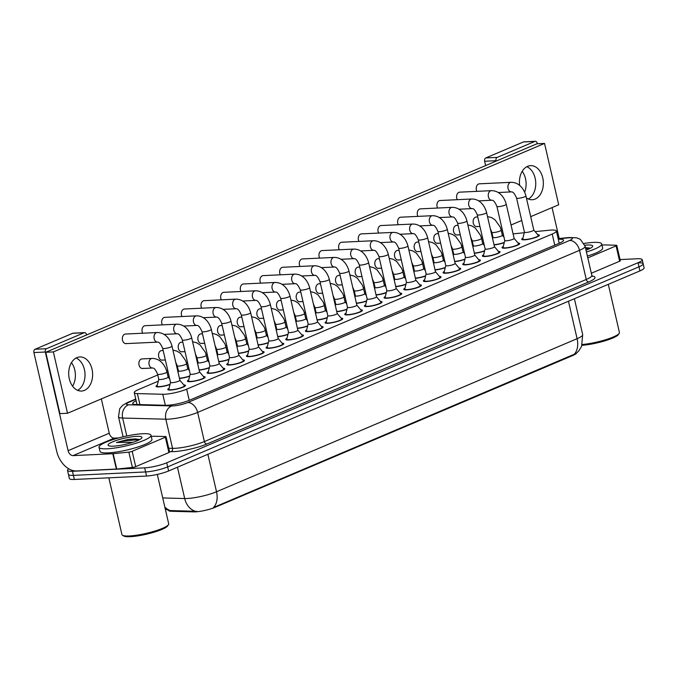 <?xml version="1.0" encoding="UTF-8"?>
<svg xmlns="http://www.w3.org/2000/svg" width="678" height="678" viewBox="0 0 678 678"><rect width="100%" height="100%" fill="white"/><g stroke="black" fill="none" stroke-linecap="round" stroke-linejoin="round"><path stroke-width="1.02" d="M169.983 384.545A9.068 1.619 167 0 1 158.83 386.892A9.068 1.619 167 0 1 156.033 386.367A9.068 1.619 167 0 1 157.279 385.172M537.713 234.681A9.068 1.619 167 0 1 539.366 235.215A9.068 1.619 167 0 1 534.222 237.944A9.068 1.619 167 0 1 524.501 239.817A9.068 1.619 167 0 1 521.696 239.292A9.068 1.619 167 0 1 522.95 238.088M518.051 243.029A9.068 1.619 167 0 1 519.704 243.563A9.068 1.619 167 0 1 514.56 246.284A9.068 1.619 167 0 1 504.839 248.156A9.068 1.619 167 0 1 502.034 247.639A9.068 1.619 167 0 1 503.288 246.436M498.389 251.377A9.068 1.619 167 0 1 500.042 251.902A9.068 1.619 167 0 1 494.898 254.631A9.068 1.619 167 0 1 485.177 256.504A9.068 1.619 167 0 1 482.372 255.987A9.068 1.619 167 0 1 483.626 254.784M478.727 259.716A9.068 1.619 167 0 1 480.38 260.25A9.068 1.619 167 0 1 475.236 262.979A9.068 1.619 167 0 1 465.515 264.852A9.068 1.619 167 0 1 462.718 264.327A9.068 1.619 167 0 1 463.964 263.132M459.065 268.064A9.068 1.619 167 0 1 460.718 268.598A9.068 1.619 167 0 1 455.574 271.327A9.068 1.619 167 0 1 445.853 273.2A9.068 1.619 167 0 1 443.056 272.675A9.068 1.619 167 0 1 444.302 271.471M439.412 276.412A9.068 1.619 167 0 1 441.056 276.946A9.068 1.619 167 0 1 435.912 279.667A9.068 1.619 167 0 1 426.191 281.539A9.068 1.619 167 0 1 423.394 281.023A9.068 1.619 167 0 1 424.64 279.819M419.75 284.752A9.068 1.619 167 0 1 421.394 285.285A9.068 1.619 167 0 1 416.25 288.014A9.068 1.619 167 0 1 406.529 289.887A9.068 1.619 167 0 1 403.732 289.37A9.068 1.619 167 0 1 404.978 288.167M400.088 293.099A9.068 1.619 167 0 1 401.732 293.633A9.068 1.619 167 0 1 396.588 296.362A9.068 1.619 167 0 1 386.867 298.235A9.068 1.619 167 0 1 384.07 297.71A9.068 1.619 167 0 1 385.316 296.515M380.426 301.447A9.068 1.619 167 0 1 382.07 301.981A9.068 1.619 167 0 1 376.926 304.71A9.068 1.619 167 0 1 367.205 306.583A9.068 1.619 167 0 1 364.408 306.058A9.068 1.619 167 0 1 365.654 304.854M360.764 309.795A9.068 1.619 167 0 1 362.408 310.329A9.068 1.619 167 0 1 357.264 313.05A9.068 1.619 167 0 1 347.543 314.923A9.068 1.619 167 0 1 344.746 314.406A9.068 1.619 167 0 1 345.992 313.202M341.102 318.135A9.068 1.619 167 0 1 342.746 318.668A9.068 1.619 167 0 1 337.602 321.397A9.068 1.619 167 0 1 327.881 323.27A9.068 1.619 167 0 1 325.084 322.753A9.068 1.619 167 0 1 326.33 321.55M321.44 326.482A9.068 1.619 167 0 1 323.084 327.016A9.068 1.619 167 0 1 317.948 329.745A9.068 1.619 167 0 1 308.219 331.618A9.068 1.619 167 0 1 305.422 331.093A9.068 1.619 167 0 1 306.668 329.898M301.778 334.83A9.068 1.619 167 0 1 303.43 335.364A9.068 1.619 167 0 1 298.286 338.093A9.068 1.619 167 0 1 288.557 339.966A9.068 1.619 167 0 1 285.76 339.441A9.068 1.619 167 0 1 287.006 338.237M282.116 343.178A9.068 1.619 167 0 1 283.768 343.712A9.068 1.619 167 0 1 278.624 346.433A9.068 1.619 167 0 1 268.895 348.306A9.068 1.619 167 0 1 266.098 347.789A9.068 1.619 167 0 1 267.344 346.585M262.454 351.518A9.068 1.619 167 0 1 264.106 352.051A9.068 1.619 167 0 1 258.962 354.78A9.068 1.619 167 0 1 249.233 356.653A9.068 1.619 167 0 1 246.436 356.136A9.068 1.619 167 0 1 247.682 354.933M242.792 359.865A9.068 1.619 167 0 1 244.444 360.399A9.068 1.619 167 0 1 239.3 363.128A9.068 1.619 167 0 1 229.579 365.001A9.068 1.619 167 0 1 226.774 364.476A9.068 1.619 167 0 1 228.028 363.281M223.13 368.213A9.068 1.619 167 0 1 224.782 368.747A9.068 1.619 167 0 1 219.638 371.476A9.068 1.619 167 0 1 209.917 373.349A9.068 1.619 167 0 1 207.112 372.824A9.068 1.619 167 0 1 208.366 371.62M203.468 376.561A9.068 1.619 167 0 1 205.12 377.095A9.068 1.619 167 0 1 199.976 379.816A9.068 1.619 167 0 1 190.255 381.689A9.068 1.619 167 0 1 187.45 381.172A9.068 1.619 167 0 1 188.704 379.968M183.806 384.901A9.068 1.619 167 0 1 185.458 385.435A9.068 1.619 167 0 1 180.314 388.163A9.068 1.619 167 0 1 170.593 390.036A9.068 1.619 167 0 1 167.788 389.519A9.068 1.619 167 0 1 169.042 388.316M158.279 381.18L138.448 389.596A16.001 2.865 -13 0 0 134.269 392.655A16.001 2.865 -13 0 0 137.388 393.596L162.788 394.274A16.001 2.865 -13 0 0 164.61 394.249A16.001 2.865 -13 0 0 186.662 389.189L552.197 234.029A16.001 2.865 -13 0 0 556.384 230.978A16.001 2.865 -13 0 0 549.299 230.215L535.162 231.639M168.602 510.356L168.619 510.441A14.399 2.576 -13 0 0 171.424 511.288L193.654 511.882A14.399 2.576 -13 0 0 195.289 511.865A14.399 2.576 -13 0 0 215.138 507.305L572.876 355.458A14.399 2.576 -13 0 0 576.546 353.162M483.761 243.021L482.685 243.478M464.099 251.369L463.023 251.826M444.437 259.716L443.361 260.174M424.775 268.056L423.699 268.513A4.797 0.856 -13 0 1 423.725 268.624L422.547 263.513A4.797 0.856 -13 0 1 421.487 264.344A4.797 0.856 -13 0 1 414.673 265.946A4.797 0.856 -13 0 1 413.19 265.666L411.69 262.208M405.113 276.404L404.037 276.861A4.797 0.856 -13 0 1 404.063 276.963L402.885 271.853A4.797 0.856 -13 0 1 401.825 272.683A4.797 0.856 -13 0 1 395.011 274.293A4.797 0.856 -13 0 1 393.528 274.014L392.028 270.547M385.451 284.752L384.375 285.209A4.797 0.856 -13 0 1 384.401 285.311L383.223 280.2A4.797 0.856 -13 0 1 382.163 281.031A4.797 0.856 -13 0 1 375.349 282.633A4.797 0.856 -13 0 1 373.866 282.362L372.366 278.895M365.789 293.099L364.713 293.557A4.797 0.856 -13 0 1 364.739 293.659L363.561 288.548A4.797 0.856 -13 0 1 362.501 289.379A4.797 0.856 -13 0 1 355.687 290.981A4.797 0.856 -13 0 1 354.204 290.709L352.704 287.243M346.127 301.439L345.051 301.896M326.465 309.787L325.389 310.244M306.803 318.135L305.736 318.592M287.15 326.482L286.074 326.94M267.488 334.822L266.412 335.279M247.826 343.17L246.75 343.627M228.164 351.518L227.088 351.975M208.502 359.865L207.426 360.323M188.84 368.205L187.764 368.663M169.178 376.553L168.102 377.01M524.289 232.74L513.882 233.791A16.001 2.865 -13 0 0 513.085 233.876M503.644 235.613A16.001 2.865 -13 0 0 502.873 235.808M189.645 376.197A9.068 1.619 167 0 1 179.475 378.477M209.307 367.849A9.068 1.619 167 0 1 199.137 370.129M228.969 359.51A9.068 1.619 167 0 1 218.791 361.781M248.631 351.162A9.068 1.619 167 0 1 238.453 353.441M268.293 342.814A9.068 1.619 167 0 1 258.115 345.094M287.955 334.466A9.068 1.619 167 0 1 277.777 336.746M307.617 326.126A9.068 1.619 167 0 1 297.439 328.398M327.271 317.779A9.068 1.619 167 0 1 317.101 320.058M346.933 309.431A9.068 1.619 167 0 1 336.763 311.711M366.595 301.083A9.068 1.619 167 0 1 356.425 303.363M386.257 292.743A9.068 1.619 167 0 1 376.087 295.015M405.919 284.396A9.068 1.619 167 0 1 395.749 286.675M425.581 276.048A9.068 1.619 167 0 1 415.411 278.327M445.243 267.7A9.068 1.619 167 0 1 435.073 269.98M464.905 259.36A9.068 1.619 167 0 1 454.735 261.632M484.567 251.013A9.068 1.619 167 0 1 474.397 253.292M504.229 242.665A9.068 1.619 167 0 1 494.059 244.944M162.728 497.949L184.696 498.533A21.332 3.814 -13 0 0 187.12 498.5A21.332 3.814 -13 0 0 216.519 491.753A18.662 12.89 67 0 1 213.511 507.5L576.249 353.408L578.893 350.755L581.597 346.339L582.682 334.618L574.393 298.727M164.839 507.093A18.662 15.119 91.5 0 0 170.271 510.559L196.823 511.331M638.218 262.844A16.001 2.865 167 0 1 643.159 263.767A16.001 2.865 167 0 1 638.973 266.818L167.661 466.879A16.001 2.865 167 0 1 145.609 471.939L73.394 475.371A16.001 2.865 167 0 1 68.453 474.456A16.001 2.865 167 0 0 73.394 475.371L145.609 471.939A16.001 2.865 167 0 0 167.661 466.879L638.973 266.818A16.001 2.865 167 0 0 643.159 263.767L644.1 267.852A16.001 2.865 167 0 1 639.913 270.912L168.61 470.964A16.001 2.865 167 0 1 146.558 476.032L74.334 479.465A16.001 2.865 167 0 1 69.393 478.541L67.503 470.363A16.001 2.865 167 0 1 68.758 468.812M136.151 400.808A16.001 2.865 -13 0 0 132.71 403.537A16.001 2.865 -13 0 0 135.829 404.486L165.678 405.283A16.001 2.865 -13 0 0 167.5 405.258A16.001 2.865 -13 0 0 189.543 400.198L559.35 243.224A16.001 2.865 -13 0 0 563.537 240.165A16.001 2.865 -13 0 0 558.291 239.258M620.056 259.572L637.269 258.759A16.001 2.865 167 0 1 642.21 259.674A16.001 2.865 167 0 1 638.023 262.733L166.72 462.786A16.001 2.865 167 0 1 144.668 467.854L72.444 471.286A16.001 2.865 167 0 1 67.503 470.363M170.525 382.384L168.83 389.138A8 1.432 -13 0 0 168.83 389.274A8 1.432 -13 0 0 171.297 389.74A8 1.432 -13 0 0 179.882 388.079A8 1.432 -13 0 0 184.416 385.68A8 1.432 -13 0 0 184.357 385.562L179.873 380.222M170.534 382.341A4.797 0.856 -13 0 0 170.534 382.417A4.797 0.856 -13 0 0 172.017 382.697A4.797 0.856 -13 0 0 177.161 381.706A4.797 0.856 -13 0 0 179.882 380.265A4.797 0.856 -13 0 0 179.848 380.189M158.771 379.197A4.797 0.856 -13 0 0 158.771 379.273L157.076 385.994A8 1.432 -13 0 0 157.067 386.129A8 1.432 -13 0 0 159.542 386.587A8 1.432 -13 0 0 170.051 384.265M152.533 368.018L142.465 368.493A4.797 3.365 87.3 0 1 138.931 364.467A4.797 3.365 87.3 0 1 141.168 359.103A4.797 3.365 87.3 0 1 142.007 358.908L152.075 358.425A4.797 3.365 -92.7 0 0 151.448 358.543A4.797 3.365 -92.7 0 0 151.245 358.62A4.797 3.365 -92.7 0 0 148.999 363.984A4.797 3.365 -92.7 0 0 152.533 368.018C154.059 367.807 155.745 369.857 157.593 374.163L158.771 379.273A4.797 0.856 -13 0 0 160.254 379.553A4.797 0.856 -13 0 0 165.398 378.561A4.797 0.856 -13 0 0 168.127 377.112A4.797 0.856 -13 0 0 168.085 377.044M190.187 374.036L188.492 380.799A8 1.432 -13 0 0 188.492 380.926A8 1.432 -13 0 0 190.959 381.392A8 1.432 -13 0 0 199.544 379.739A8 1.432 -13 0 0 204.078 377.332A8 1.432 -13 0 0 204.019 377.214L199.535 371.875M190.196 373.993A4.797 0.856 -13 0 0 190.196 374.078A4.797 0.856 -13 0 0 191.679 374.349A4.797 0.856 -13 0 0 196.823 373.358A4.797 0.856 -13 0 0 199.544 371.917A4.797 0.856 -13 0 0 199.51 371.841M209.849 365.688L208.154 372.451A8 1.432 -13 0 0 208.154 372.586A8 1.432 -13 0 0 210.621 373.044A8 1.432 -13 0 0 219.206 371.391A8 1.432 -13 0 0 223.74 368.985A8 1.432 -13 0 0 223.681 368.866L219.197 363.535M209.858 365.645A4.797 0.856 -13 0 0 209.858 365.73A4.797 0.856 -13 0 0 211.333 366.01A4.797 0.856 -13 0 0 216.485 365.01A4.797 0.856 -13 0 0 219.206 363.569A4.797 0.856 -13 0 0 219.172 363.501M229.503 357.348L227.816 364.103A8 1.432 -13 0 0 227.816 364.239A8 1.432 -13 0 0 230.283 364.696A8 1.432 -13 0 0 238.868 363.044A8 1.432 -13 0 0 243.402 360.637A8 1.432 -13 0 0 243.343 360.518L238.859 355.187M229.52 357.306A4.797 0.856 -13 0 0 229.52 357.382A4.797 0.856 -13 0 0 230.995 357.662A4.797 0.856 -13 0 0 236.147 356.67A4.797 0.856 -13 0 0 238.868 355.221A4.797 0.856 -13 0 0 238.834 355.153M249.165 349.001L247.478 355.755A8 1.432 -13 0 0 247.478 355.891A8 1.432 -13 0 0 249.945 356.357A8 1.432 -13 0 0 258.521 354.696A8 1.432 -13 0 0 263.064 352.297A8 1.432 -13 0 0 263.005 352.179L258.521 346.839M249.182 348.958A4.797 0.856 -13 0 0 249.173 349.034A4.797 0.856 -13 0 0 250.657 349.314A4.797 0.856 -13 0 0 255.809 348.322A4.797 0.856 -13 0 0 258.53 346.882A4.797 0.856 -13 0 0 258.496 346.805M179.416 378.231A8 1.432 -13 0 0 189.713 375.926M178.433 370.849A4.797 0.856 -13 0 0 178.433 370.925A4.797 0.856 -13 0 0 179.916 371.205A4.797 0.856 -13 0 0 185.06 370.213A4.797 0.856 -13 0 0 187.789 368.773A4.797 0.856 -13 0 0 187.747 368.696M199.078 369.883A8 1.432 -13 0 0 209.375 367.578M198.095 362.501A4.797 0.856 -13 0 0 198.095 362.586A4.797 0.856 -13 0 0 199.578 362.857A4.797 0.856 -13 0 0 204.722 361.866A4.797 0.856 -13 0 0 207.451 360.425A4.797 0.856 -13 0 0 207.409 360.357M218.74 361.544A8 1.432 -13 0 0 229.037 359.23M217.757 354.153A4.797 0.856 -13 0 0 217.757 354.238A4.797 0.856 -13 0 0 219.24 354.518A4.797 0.856 -13 0 0 224.384 353.526A4.797 0.856 -13 0 0 227.113 352.077A4.797 0.856 -13 0 0 227.071 352.009M135.041 439.802A21.332 3.814 167 0 1 138.982 439.386M165.356 437.217A2.67 0.475 -13 0 0 166.051 436.708L169.593 452.04A2.67 0.475 167 0 1 168.898 452.557L165.356 437.217L132.168 451.302L135.71 466.642A2.67 0.475 167 0 1 132.396 467.456L116.709 469.04A2.67 0.475 167 0 1 116.345 469.066L76.606 470.956A21.332 14.738 67 0 1 56.681 451.226L33.9 352.56A2.67 1.865 -92.7 0 1 35.087 349.255L46.485 348.712A2.67 1.865 87.3 0 0 45.307 352.018L68.08 450.684A5.331 3.687 -113 0 0 73.063 455.616L112.811 453.726A2.67 0.475 -13 0 0 113.167 453.701L128.854 452.116A2.67 0.475 -13 0 0 132.168 451.302M168.898 452.557L135.71 466.642M86.564 334.957L86.47 334.542A2.67 1.865 87.3 0 0 84.572 332.635A2.67 1.865 87.3 0 0 84.106 332.745L72.707 333.288L35.087 349.255M72.707 333.288A2.67 1.865 -92.7 0 1 73.165 333.178L84.572 332.635M84.106 332.745L46.485 348.712M77.631 390.342A17.06 11.958 87.3 0 0 85.004 373.798A17.06 11.958 87.3 0 0 76.097 358.026A17.06 11.958 87.3 0 1 85.004 373.798A17.06 11.958 87.3 0 1 77.631 390.342M101.336 398.91L109.251 433.208A5.331 3.687 -113 0 0 114.235 438.141L118.65 437.929M166.051 436.708A2.67 0.475 -13 0 0 165.534 436.547L154.279 436.251A2.67 0.475 -13 0 0 153.974 436.251L151.253 436.378M71.478 362.628A17.06 11.958 -92.7 0 1 72.605 386.206M585.767 248.479A21.332 3.814 167 0 1 589.707 248.072M616.082 245.894A2.67 0.475 -13 0 0 616.777 245.385L620.319 260.725A2.67 0.475 167 0 1 619.624 261.233L616.082 245.894L587.801 257.903M619.624 261.233L591.343 273.234M485.626 165.568L484.626 161.245A2.67 1.865 -92.7 0 1 485.812 157.932L497.211 157.389A2.67 1.865 87.3 0 0 496.025 160.703L496.127 161.11M537.323 143.77L537.196 143.227A2.67 1.865 87.3 0 0 535.298 141.321A2.67 1.865 87.3 0 0 534.832 141.422L523.433 141.965L485.812 157.932M523.433 141.965A2.67 1.865 -92.7 0 1 523.891 141.863L535.298 141.321M534.832 141.422L497.211 157.389M528.357 199.027A17.06 11.958 87.3 0 0 535.73 182.475A17.06 11.958 87.3 0 0 526.823 166.703A17.06 11.958 87.3 0 1 535.73 182.475A17.06 11.958 87.3 0 1 528.357 199.027M552.053 207.595L559.197 238.512M616.777 245.385A2.67 0.475 -13 0 0 616.26 245.233L605.005 244.928A2.67 0.475 -13 0 0 604.7 244.936L601.979 245.063M522.204 171.305A17.06 11.958 -92.7 0 1 524.653 192.171M142.753 433.725A26.662 4.771 167 0 1 150.991 435.259A26.662 4.771 167 0 1 135.863 443.276A26.662 4.771 167 0 1 107.268 448.785A26.662 4.771 167 0 1 99.03 447.251A26.662 4.771 167 0 1 114.158 439.234A26.662 4.771 167 0 1 142.753 433.725M150.991 435.259L151.94 439.344A26.662 4.771 167 0 1 136.803 447.361A26.662 4.771 167 0 1 108.209 452.879A26.662 4.771 167 0 1 99.98 451.345L99.03 447.251M157.296 474.422L168.695 523.789A23.993 4.288 167 0 1 168.483 524.636A23.993 4.288 167 0 1 153.092 531.594A23.993 4.288 167 0 1 129.345 535.959A23.993 4.288 167 0 1 122.498 535.247A23.993 4.288 167 0 1 121.93 534.578L108.827 477.82M168.483 524.636L167.686 525.857A22.933 4.102 167 0 1 152.982 532.51A22.933 4.102 167 0 1 130.286 536.679A22.933 4.102 167 0 1 123.743 536.001L122.498 535.247M113.438 446.166A17.391 3.11 167 0 1 108.48 445.649A17.391 3.11 167 0 1 116.557 440.378A17.391 3.11 167 0 1 136.583 436.344A17.391 3.11 167 0 1 141.795 437.954A17.391 3.11 167 0 1 130.651 443.005A17.391 3.11 167 0 1 113.438 446.166M139.524 439.666L135.668 438.903L128.066 439.412L116.472 442.497L132.829 442.336M124.557 444.539A12.051 2.153 167 0 1 126.862 444.005M138.702 440.081L136.168 439.819L120.981 441.42L116.472 442.497M138.837 439.336L128.066 439.412M584.046 243.444A26.662 4.771 167 0 1 593.479 242.402A26.662 4.771 167 0 1 601.717 243.936A26.662 4.771 167 0 1 586.436 252.004M601.717 243.936L602.657 248.029A26.662 4.771 167 0 1 587.385 256.089M608.302 284.328L619.421 332.466A23.993 4.288 167 0 1 619.209 333.313A23.993 4.288 167 0 1 582.283 344.492M619.209 333.313L618.412 334.542A22.933 4.102 167 0 1 604.335 341.009A22.933 4.102 167 0 1 582.012 345.305M584.817 245.216A17.391 3.11 167 0 1 587.309 245.021A17.391 3.11 167 0 1 592.521 246.639A17.391 3.11 167 0 1 586.012 250.174M590.25 248.343L585.419 247.572M589.428 248.758L585.623 248.479M589.555 248.012L585.436 247.665M477.744 216.96L476.253 217.028A4.797 3.365 87.3 0 0 475.414 217.223A4.797 3.365 87.3 0 0 473.176 222.587A4.797 3.365 87.3 0 0 476.71 226.613A4.797 3.365 87.3 0 0 477.541 226.427M458.082 225.299L456.591 225.376A4.797 3.365 87.3 0 0 455.752 225.571A4.797 3.365 87.3 0 0 453.514 230.935A4.797 3.365 87.3 0 0 457.048 234.961A4.797 3.365 87.3 0 0 457.879 234.766M438.42 233.647L436.929 233.724A4.797 3.365 87.3 0 0 436.098 233.91A4.797 3.365 87.3 0 0 433.852 239.275A4.797 3.365 87.3 0 0 437.386 243.309A4.797 3.365 87.3 0 0 438.217 243.114M418.758 241.995L417.267 242.063A4.797 3.365 87.3 0 0 416.436 242.258A4.797 3.365 87.3 0 0 414.19 247.623A4.797 3.365 87.3 0 0 417.724 251.657A4.797 3.365 87.3 0 0 418.555 251.462M399.096 250.343L397.605 250.411A4.797 3.365 87.3 0 0 396.774 250.606A4.797 3.365 87.3 0 0 394.528 255.97A4.797 3.365 87.3 0 0 398.062 259.996A4.797 3.365 87.3 0 0 398.893 259.81M379.434 258.682L377.943 258.759A4.797 3.365 87.3 0 0 377.112 258.954A4.797 3.365 87.3 0 0 374.866 264.318A4.797 3.365 87.3 0 0 378.4 268.344A4.797 3.365 87.3 0 0 379.231 268.149M524.441 232.113A4.797 0.856 -13 0 0 524.441 232.198L516.551 198.052C514.712 193.747 513.026 191.696 511.5 191.899A4.797 3.365 -92.7 0 1 507.966 187.874A4.797 3.365 -92.7 0 1 510.203 182.509A4.797 3.365 -92.7 0 1 510.407 182.433A4.797 3.365 -92.7 0 1 511.043 182.314L479.38 183.814A4.797 3.365 87.3 0 0 478.541 184.009A4.797 3.365 87.3 0 0 476.905 191.349M504.779 240.461A4.797 0.856 -13 0 0 504.779 240.546L496.898 206.392C495.05 202.086 493.364 200.035 491.838 200.247A4.797 3.365 -92.7 0 1 488.304 196.213A4.797 3.365 -92.7 0 1 490.541 190.849A4.797 3.365 -92.7 0 1 490.745 190.772A4.797 3.365 -92.7 0 1 491.38 190.662L459.718 192.162A4.797 3.365 87.3 0 0 458.879 192.357A4.797 3.365 87.3 0 0 457.243 199.688M485.117 248.809A4.797 0.856 -13 0 0 485.117 248.885L477.236 214.74C475.388 210.434 473.702 208.383 472.176 208.595A4.797 3.365 -92.7 0 1 468.642 204.561A4.797 3.365 -92.7 0 1 470.879 199.196A4.797 3.365 -92.7 0 1 471.083 199.12A4.797 3.365 -92.7 0 1 471.719 199.001L440.056 200.51A4.797 3.365 87.3 0 0 439.217 200.705A4.797 3.365 87.3 0 0 437.581 208.036M465.455 257.157A4.797 0.856 -13 0 0 465.455 257.233L457.574 223.087C455.726 218.782 454.04 216.731 452.514 216.935A4.797 3.365 -92.7 0 1 448.98 212.909A4.797 3.365 -92.7 0 1 451.226 207.544A4.797 3.365 -92.7 0 1 451.421 207.468A4.797 3.365 -92.7 0 1 452.056 207.349L420.394 208.858A4.797 3.365 87.3 0 0 419.563 209.044A4.797 3.365 87.3 0 0 417.928 216.384M445.793 265.496A4.797 0.856 -13 0 0 445.793 265.581L437.912 231.435C436.064 227.122 434.378 225.079 432.852 225.282A4.797 3.365 -92.7 0 1 429.318 221.257A4.797 3.365 -92.7 0 1 431.564 215.892A4.797 3.365 -92.7 0 1 431.767 215.816A4.797 3.365 -92.7 0 1 432.394 215.697L400.732 217.197A4.797 3.365 87.3 0 0 399.901 217.392A4.797 3.365 87.3 0 0 398.266 224.732M426.131 273.844A4.797 0.856 -13 0 0 426.131 273.929L418.25 239.775C416.402 235.469 414.716 233.418 413.19 233.63A4.797 3.365 -92.7 0 1 409.656 229.596A4.797 3.365 -92.7 0 1 411.902 224.232A4.797 3.365 -92.7 0 1 412.105 224.155A4.797 3.365 -92.7 0 1 412.733 224.045L381.07 225.545A4.797 3.365 87.3 0 0 380.239 225.74A4.797 3.365 87.3 0 0 378.604 233.071M359.772 267.03L358.281 267.107A4.797 3.365 87.3 0 0 357.45 267.293A4.797 3.365 87.3 0 0 355.204 272.658A4.797 3.365 87.3 0 0 358.738 276.692A4.797 3.365 87.3 0 0 359.569 276.497M340.11 275.378L338.619 275.446A4.797 3.365 87.3 0 0 337.788 275.641A4.797 3.365 87.3 0 0 335.542 281.006A4.797 3.365 87.3 0 0 339.076 285.04A4.797 3.365 87.3 0 0 339.907 284.845M320.448 283.726L318.957 283.794A4.797 3.365 87.3 0 0 318.126 283.989A4.797 3.365 87.3 0 0 315.88 289.353A4.797 3.365 87.3 0 0 319.414 293.379A4.797 3.365 87.3 0 0 320.253 293.193M300.786 292.065L299.295 292.142A4.797 3.365 87.3 0 0 298.464 292.337A4.797 3.365 87.3 0 0 296.227 297.701A4.797 3.365 87.3 0 0 299.752 301.727A4.797 3.365 87.3 0 0 300.591 301.532M281.133 300.413L279.633 300.49A4.797 3.365 87.3 0 0 278.802 300.676A4.797 3.365 87.3 0 0 276.565 306.041A4.797 3.365 87.3 0 0 280.09 310.075A4.797 3.365 87.3 0 0 280.929 309.88M406.469 282.192A4.797 0.856 -13 0 0 406.469 282.268L398.588 248.123C396.74 243.817 395.054 241.766 393.528 241.978A4.797 3.365 -92.7 0 1 389.994 237.944A4.797 3.365 -92.7 0 1 392.24 232.579A4.797 3.365 -92.7 0 1 392.443 232.503A4.797 3.365 -92.7 0 1 393.071 232.385L361.408 233.893A4.797 3.365 87.3 0 0 360.577 234.088A4.797 3.365 87.3 0 0 358.942 241.419M386.807 290.54A4.797 0.856 -13 0 0 386.807 290.616L378.926 256.47C377.078 252.165 375.392 250.114 373.866 250.318A4.797 3.365 -92.7 0 1 370.332 246.292A4.797 3.365 -92.7 0 1 372.578 240.927A4.797 3.365 -92.7 0 1 372.781 240.851A4.797 3.365 -92.7 0 1 373.409 240.732L341.746 242.241A4.797 3.365 87.3 0 0 340.915 242.427A4.797 3.365 87.3 0 0 339.28 249.767M367.145 298.879A4.797 0.856 -13 0 0 367.145 298.964L359.264 264.818C357.416 260.505 355.73 258.462 354.204 258.665A4.797 3.365 -92.7 0 1 350.67 254.64A4.797 3.365 -92.7 0 1 352.916 249.275A4.797 3.365 -92.7 0 1 353.119 249.199A4.797 3.365 -92.7 0 1 353.746 249.08L322.084 250.58A4.797 3.365 87.3 0 0 321.253 250.775A4.797 3.365 87.3 0 0 319.618 258.115M347.483 307.227A4.797 0.856 -13 0 0 347.483 307.312L339.602 273.158C337.754 268.852 336.068 266.801 334.542 267.013A4.797 3.365 -92.7 0 1 331.017 262.979A4.797 3.365 -92.7 0 1 333.254 257.615A4.797 3.365 -92.7 0 1 333.457 257.538A4.797 3.365 -92.7 0 1 334.084 257.42L302.422 258.928A4.797 3.365 87.3 0 0 301.591 259.123A4.797 3.365 87.3 0 0 299.956 266.454M327.821 315.575A4.797 0.856 -13 0 0 327.821 315.651L319.94 281.506C318.092 277.2 316.406 275.149 314.88 275.361A4.797 3.365 -92.7 0 1 311.355 271.327A4.797 3.365 -92.7 0 1 313.592 265.962A4.797 3.365 -92.7 0 1 313.795 265.886A4.797 3.365 -92.7 0 1 314.423 265.768L282.76 267.276A4.797 3.365 87.3 0 0 281.929 267.471A4.797 3.365 87.3 0 0 280.294 274.802M261.471 308.761L259.971 308.829A4.797 3.365 87.3 0 0 259.14 309.024A4.797 3.365 87.3 0 0 256.903 314.389A4.797 3.365 87.3 0 0 260.428 318.423A4.797 3.365 87.3 0 0 261.267 318.228M241.809 317.109L240.309 317.177A4.797 3.365 87.3 0 0 239.478 317.372A4.797 3.365 87.3 0 0 237.241 322.736A4.797 3.365 87.3 0 0 240.766 326.762A4.797 3.365 87.3 0 0 241.605 326.576M222.147 325.448L220.655 325.525A4.797 3.365 87.3 0 0 219.816 325.72A4.797 3.365 87.3 0 0 217.579 331.084A4.797 3.365 87.3 0 0 221.104 335.11A4.797 3.365 87.3 0 0 221.943 334.915M308.168 323.923A4.797 0.856 -13 0 0 308.159 323.999L300.278 289.853C298.43 285.548 296.744 283.497 295.218 283.701A4.797 3.365 -92.7 0 1 291.693 279.675A4.797 3.365 -92.7 0 1 293.93 274.31A4.797 3.365 -92.7 0 1 294.133 274.234A4.797 3.365 -92.7 0 1 294.761 274.115L263.098 275.624A4.797 3.365 87.3 0 0 262.267 275.81A4.797 3.365 87.3 0 0 260.632 283.15M288.506 332.262A4.797 0.856 -13 0 0 288.497 332.347L280.616 298.201C278.768 293.888 277.082 291.845 275.556 292.049A4.797 3.365 -92.7 0 1 272.031 288.023A4.797 3.365 -92.7 0 1 274.268 282.658A4.797 3.365 -92.7 0 1 274.471 282.582A4.797 3.365 -92.7 0 1 275.099 282.463L243.436 283.963A4.797 3.365 87.3 0 0 242.605 284.158A4.797 3.365 87.3 0 0 240.97 291.498M202.485 333.796L200.993 333.873A4.797 3.365 87.3 0 0 200.154 334.059A4.797 3.365 87.3 0 0 197.917 339.424A4.797 3.365 87.3 0 0 201.442 343.458A4.797 3.365 87.3 0 0 202.281 343.263M182.823 342.144L181.331 342.212A4.797 3.365 87.3 0 0 180.492 342.407A4.797 3.365 87.3 0 0 178.255 347.772A4.797 3.365 87.3 0 0 181.78 351.806A4.797 3.365 87.3 0 0 182.619 351.611M163.161 350.492L161.669 350.56A4.797 3.365 87.3 0 0 160.83 350.755A4.797 3.365 87.3 0 0 158.593 356.12A4.797 3.365 87.3 0 0 162.127 360.145A4.797 3.365 87.3 0 0 162.957 359.959M249.173 349.034L241.292 314.889C239.444 310.583 237.758 308.532 236.232 308.744A4.797 3.365 -92.7 0 1 232.707 304.71A4.797 3.365 -92.7 0 1 234.944 299.345A4.797 3.365 -92.7 0 1 235.147 299.269A4.797 3.365 -92.7 0 1 235.783 299.151L204.12 300.659A4.797 3.365 87.3 0 0 203.281 300.854A4.797 3.365 87.3 0 0 201.646 308.185M229.52 357.382L221.63 323.236C219.782 318.931 218.096 316.88 216.57 317.084A4.797 3.365 -92.7 0 1 213.045 313.058A4.797 3.365 -92.7 0 1 215.282 307.693A4.797 3.365 -92.7 0 1 215.485 307.617A4.797 3.365 -92.7 0 1 216.121 307.498L184.458 309.007A4.797 3.365 87.3 0 0 183.619 309.193A4.797 3.365 87.3 0 0 181.984 316.533M209.858 365.73L201.968 331.584C200.12 327.271 198.442 325.228 196.908 325.432A4.797 3.365 -92.7 0 1 193.383 321.406A4.797 3.365 -92.7 0 1 195.62 316.033A4.797 3.365 -92.7 0 1 195.823 315.965A4.797 3.365 -92.7 0 1 196.459 315.846L164.796 317.346A4.797 3.365 87.3 0 0 163.957 317.541A4.797 3.365 87.3 0 0 162.322 324.881M190.196 374.078L182.306 339.924C180.467 335.618 178.78 333.568 177.255 333.779A4.797 3.365 -92.7 0 1 173.721 329.745A4.797 3.365 -92.7 0 1 175.958 324.381A4.797 3.365 -92.7 0 1 176.161 324.304A4.797 3.365 -92.7 0 1 176.797 324.186L145.134 325.694A4.797 3.365 87.3 0 0 144.295 325.889A4.797 3.365 87.3 0 0 142.66 333.22M268.844 340.61A4.797 0.856 -13 0 0 268.835 340.695L260.954 306.541C259.106 302.235 257.42 300.185 255.894 300.396A4.797 3.365 -92.7 0 1 252.369 296.362A4.797 3.365 -92.7 0 1 254.606 290.998A4.797 3.365 -92.7 0 1 254.809 290.921A4.797 3.365 -92.7 0 1 255.445 290.803L223.782 292.311A4.797 3.365 87.3 0 0 222.943 292.506A4.797 3.365 87.3 0 0 221.308 299.837M142.465 368.493A4.797 3.365 87.3 0 0 143.295 368.298M170.534 382.417L162.644 348.272C160.805 343.966 159.118 341.915 157.593 342.127A4.797 3.365 -92.7 0 1 154.059 338.093A4.797 3.365 -92.7 0 1 156.296 332.729A4.797 3.365 -92.7 0 1 156.499 332.652A4.797 3.365 -92.7 0 1 157.135 332.534L125.472 334.042A4.797 3.365 87.3 0 0 124.633 334.237A4.797 3.365 87.3 0 0 122.396 339.602A4.797 3.365 87.3 0 0 125.93 343.627A4.797 3.365 87.3 0 0 126.761 343.432M526.374 197.917A17.06 11.958 87.3 0 0 532.205 199.73A17.06 11.958 87.3 0 0 535.171 199.044A17.06 11.958 87.3 0 0 543.137 179.967A17.06 11.958 87.3 0 0 530.577 165.644A17.06 11.958 87.3 0 0 527.611 166.322A17.06 11.958 87.3 0 0 519.662 185.475M76.885 357.645A17.06 11.958 87.3 0 0 68.919 376.722A17.06 11.958 87.3 0 0 81.479 391.045A17.06 11.958 87.3 0 0 84.445 390.367A17.06 11.958 87.3 0 0 92.411 371.29A17.06 11.958 87.3 0 0 79.851 356.959A17.06 11.958 87.3 0 0 76.885 357.645M530.705 216.655L558.697 204.773L544.536 143.422L53.359 351.916L67.52 413.266L157.771 374.951M166.729 371.154L167.822 370.688M176.797 366.883L177.433 366.603M186.391 362.806L187.484 362.34M196.459 358.535L197.095 358.264M206.053 354.458L207.146 353.992M216.121 350.187L216.757 349.916M225.715 346.119L226.808 345.653M235.783 341.839L236.419 341.568M245.377 337.771L246.47 337.305M255.436 333.5L256.081 333.22M265.039 329.423L266.132 328.957M275.099 325.152L275.743 324.881M284.701 321.075L285.794 320.609M294.761 316.804L295.405 316.533M304.363 312.736L305.456 312.27M314.423 308.456L315.067 308.185M324.016 304.388L325.118 303.922M334.084 300.117L334.729 299.837M343.678 296.04L344.78 295.574M353.746 291.769L354.391 291.498M363.34 287.692L364.442 287.226M373.409 283.421L374.053 283.15M383.002 279.353L384.095 278.887M393.071 275.073L393.715 274.802M402.664 271.005L403.757 270.539M412.733 266.734L413.377 266.454M422.326 262.657L423.419 262.191M432.394 258.386L433.039 258.115M441.988 254.309L443.081 253.843M452.056 250.038L452.701 249.767M461.65 245.97L462.743 245.504M471.719 241.69L472.363 241.419M481.312 237.622L482.405 237.156M491.38 233.351L492.025 233.071M500.974 229.274L502.067 228.808M511.043 225.003L521.729 220.46M544.536 143.422L536.934 143.787L45.757 352.28L59.918 413.622L67.52 413.266M53.359 351.916L45.757 352.28M268.827 340.653L267.14 347.416A8 1.432 -13 0 0 267.14 347.543A8 1.432 -13 0 0 269.607 348.009A8 1.432 -13 0 0 278.183 346.356A8 1.432 -13 0 0 282.726 343.949A8 1.432 -13 0 0 282.667 343.831L278.183 338.491M268.835 340.695A4.797 0.856 -13 0 0 270.319 340.966A4.797 0.856 -13 0 0 275.471 339.975A4.797 0.856 -13 0 0 278.192 338.534A4.797 0.856 -13 0 0 278.158 338.458M288.489 332.305L286.802 339.068A8 1.432 -13 0 0 286.802 339.203A8 1.432 -13 0 0 289.269 339.661A8 1.432 -13 0 0 297.845 338.008A8 1.432 -13 0 0 302.388 335.602A8 1.432 -13 0 0 302.329 335.483L297.845 330.152M288.497 332.347A4.797 0.856 -13 0 0 289.981 332.627A4.797 0.856 -13 0 0 295.133 331.627A4.797 0.856 -13 0 0 297.854 330.186A4.797 0.856 -13 0 0 297.82 330.118M308.151 323.965L306.464 330.72A8 1.432 -13 0 0 306.464 330.856A8 1.432 -13 0 0 308.931 331.313A8 1.432 -13 0 0 317.507 329.661A8 1.432 -13 0 0 322.05 327.254A8 1.432 -13 0 0 321.991 327.135L317.507 321.804M308.159 323.999A4.797 0.856 -13 0 0 309.643 324.279A4.797 0.856 -13 0 0 314.795 323.287A4.797 0.856 -13 0 0 317.516 321.838A4.797 0.856 -13 0 0 317.482 321.77M238.402 353.196A8 1.432 -13 0 0 248.699 350.882M237.419 345.814A4.797 0.856 -13 0 0 237.419 345.89A4.797 0.856 -13 0 0 238.902 346.17A4.797 0.856 -13 0 0 244.046 345.178A4.797 0.856 -13 0 0 246.775 343.729A4.797 0.856 -13 0 0 246.733 343.661M258.064 344.848A8 1.432 -13 0 0 268.361 342.543M257.081 337.466A4.797 0.856 -13 0 0 257.081 337.542A4.797 0.856 -13 0 0 258.564 337.822A4.797 0.856 -13 0 0 263.708 336.83A4.797 0.856 -13 0 0 266.429 335.39A4.797 0.856 -13 0 0 266.395 335.313M277.726 336.5A8 1.432 -13 0 0 288.023 334.195M276.743 329.118A4.797 0.856 -13 0 0 276.743 329.203A4.797 0.856 -13 0 0 278.226 329.474A4.797 0.856 -13 0 0 283.37 328.483A4.797 0.856 -13 0 0 286.091 327.042A4.797 0.856 -13 0 0 286.057 326.974M327.813 315.617L326.126 322.372A8 1.432 -13 0 0 326.126 322.508A8 1.432 -13 0 0 328.593 322.974A8 1.432 -13 0 0 337.169 321.313A8 1.432 -13 0 0 341.712 318.914A8 1.432 -13 0 0 341.653 318.796L337.169 313.456M327.821 315.651A4.797 0.856 -13 0 0 329.305 315.931A4.797 0.856 -13 0 0 334.449 314.939A4.797 0.856 -13 0 0 337.178 313.499A4.797 0.856 -13 0 0 337.136 313.422M347.475 307.27L345.788 314.033A8 1.432 -13 0 0 345.78 314.16A8 1.432 -13 0 0 348.255 314.626A8 1.432 -13 0 0 356.831 312.973A8 1.432 -13 0 0 361.374 310.566A8 1.432 -13 0 0 361.306 310.448L356.831 305.108M347.483 307.312A4.797 0.856 -13 0 0 348.967 307.583A4.797 0.856 -13 0 0 354.111 306.592A4.797 0.856 -13 0 0 356.84 305.151A4.797 0.856 -13 0 0 356.798 305.075M367.137 298.922L365.45 305.685A8 1.432 -13 0 0 365.442 305.82A8 1.432 -13 0 0 367.917 306.278A8 1.432 -13 0 0 376.493 304.625A8 1.432 -13 0 0 381.036 302.219A8 1.432 -13 0 0 380.968 302.1L376.493 296.769M367.145 298.964A4.797 0.856 -13 0 0 368.629 299.244A4.797 0.856 -13 0 0 373.773 298.252A4.797 0.856 -13 0 0 376.502 296.803A4.797 0.856 -13 0 0 376.459 296.735M386.799 290.582L385.112 297.337A8 1.432 -13 0 0 385.104 297.473A8 1.432 -13 0 0 387.579 297.93A8 1.432 -13 0 0 396.155 296.278A8 1.432 -13 0 0 400.698 293.871A8 1.432 -13 0 0 400.63 293.752L396.155 288.421M386.807 290.616A4.797 0.856 -13 0 0 388.291 290.896A4.797 0.856 -13 0 0 393.435 289.904A4.797 0.856 -13 0 0 396.164 288.455A4.797 0.856 -13 0 0 396.121 288.387M406.461 282.234L404.774 288.989A8 1.432 -13 0 0 404.766 289.125A8 1.432 -13 0 0 407.241 289.591A8 1.432 -13 0 0 415.817 287.93A8 1.432 -13 0 0 420.36 285.531A8 1.432 -13 0 0 420.292 285.413L415.817 280.073M406.469 282.268A4.797 0.856 -13 0 0 407.953 282.548A4.797 0.856 -13 0 0 413.097 281.556A4.797 0.856 -13 0 0 415.826 280.116A4.797 0.856 -13 0 0 415.784 280.039M297.388 328.16A8 1.432 -13 0 0 307.685 325.847M296.405 320.77A4.797 0.856 -13 0 0 296.405 320.855A4.797 0.856 -13 0 0 297.888 321.135A4.797 0.856 -13 0 0 303.032 320.143A4.797 0.856 -13 0 0 305.753 318.694A4.797 0.856 -13 0 0 305.719 318.626M317.05 319.813A8 1.432 -13 0 0 327.347 317.499M316.067 312.431A4.797 0.856 -13 0 0 316.067 312.507A4.797 0.856 -13 0 0 317.55 312.787A4.797 0.856 -13 0 0 322.694 311.795A4.797 0.856 -13 0 0 325.415 310.346A4.797 0.856 -13 0 0 325.381 310.278M336.712 311.465A8 1.432 -13 0 0 347.009 309.16M335.729 304.083A4.797 0.856 -13 0 0 335.729 304.159A4.797 0.856 -13 0 0 337.212 304.439A4.797 0.856 -13 0 0 342.356 303.447A4.797 0.856 -13 0 0 345.077 302.007A4.797 0.856 -13 0 0 345.043 301.93M356.365 303.117A8 1.432 -13 0 0 366.671 300.812M355.391 295.735A4.797 0.856 -13 0 0 355.391 295.82A4.797 0.856 -13 0 0 356.874 296.091A4.797 0.856 -13 0 0 362.018 295.099A4.797 0.856 -13 0 0 364.739 293.659M376.027 294.777A8 1.432 -13 0 0 386.324 292.464M375.053 287.387A4.797 0.856 -13 0 0 375.053 287.472A4.797 0.856 -13 0 0 376.527 287.752A4.797 0.856 -13 0 0 381.68 286.76A4.797 0.856 -13 0 0 384.401 285.311M426.123 273.887L424.436 280.65A8 1.432 -13 0 0 424.428 280.777A8 1.432 -13 0 0 426.903 281.243A8 1.432 -13 0 0 435.479 279.59A8 1.432 -13 0 0 440.022 277.183A8 1.432 -13 0 0 439.954 277.065L435.479 271.725M426.131 273.929A4.797 0.856 -13 0 0 427.615 274.2A4.797 0.856 -13 0 0 432.759 273.209A4.797 0.856 -13 0 0 435.488 271.768A4.797 0.856 -13 0 0 435.445 271.692M445.785 265.539L444.098 272.302A8 1.432 -13 0 0 444.09 272.437A8 1.432 -13 0 0 446.565 272.895A8 1.432 -13 0 0 455.141 271.242A8 1.432 -13 0 0 459.676 268.835A8 1.432 -13 0 0 459.616 268.717L455.133 263.386A4.797 0.856 -13 0 0 455.108 263.352M445.793 265.581A4.797 0.856 -13 0 0 447.277 265.861A4.797 0.856 -13 0 0 452.421 264.869A4.797 0.856 -13 0 0 455.15 263.42L447.26 229.274A4.797 0.856 -13 0 1 446.2 230.105A4.797 0.856 -13 0 1 439.395 231.706A4.797 0.856 -13 0 1 437.912 231.435M457.574 223.087A4.797 0.856 -13 0 0 459.057 223.359A4.797 0.856 -13 0 0 465.862 221.757A4.797 0.856 -13 0 0 466.922 220.926L474.803 255.072A4.797 0.856 -13 0 1 472.083 256.521A4.797 0.856 -13 0 1 466.939 257.513A4.797 0.856 -13 0 1 465.455 257.233L463.76 263.954A8 1.432 -13 0 0 463.752 264.089A8 1.432 -13 0 0 466.227 264.547A8 1.432 -13 0 0 474.803 262.894A8 1.432 -13 0 0 479.338 260.488A8 1.432 -13 0 0 479.278 260.369L474.795 255.038A4.797 0.856 -13 0 0 474.77 255.004M494.431 246.656A4.797 0.856 -13 0 1 494.465 246.733A4.797 0.856 -13 0 1 491.745 248.173A4.797 0.856 -13 0 1 486.601 249.165A4.797 0.856 -13 0 1 485.117 248.885L483.414 255.606A8 1.432 -13 0 0 483.414 255.742A8 1.432 -13 0 0 485.889 256.208A8 1.432 -13 0 0 494.465 254.547A8 1.432 -13 0 0 499 252.148A8 1.432 -13 0 0 498.94 252.03L494.457 246.69M504.771 240.504L503.076 247.267A8 1.432 -13 0 0 503.076 247.394A8 1.432 -13 0 0 505.551 247.86A8 1.432 -13 0 0 514.127 246.207A8 1.432 -13 0 0 518.662 243.8A8 1.432 -13 0 0 518.602 243.682L514.119 238.342M504.779 240.546A4.797 0.856 -13 0 0 506.263 240.817A4.797 0.856 -13 0 0 511.407 239.826A4.797 0.856 -13 0 0 514.127 238.385A4.797 0.856 -13 0 0 514.094 238.317M524.433 232.156L522.738 238.919A8 1.432 -13 0 0 522.738 239.054A8 1.432 -13 0 0 525.204 239.512A8 1.432 -13 0 0 533.789 237.859A8 1.432 -13 0 0 538.324 235.452A8 1.432 -13 0 0 538.264 235.334L533.781 230.003M524.441 232.198A4.797 0.856 -13 0 0 525.925 232.478A4.797 0.856 -13 0 0 531.069 231.486A4.797 0.856 -13 0 0 533.789 230.037A4.797 0.856 -13 0 0 533.755 229.969M395.689 286.43A8 1.432 -13 0 0 405.986 284.116M394.715 279.048A4.797 0.856 -13 0 0 394.715 279.124A4.797 0.856 -13 0 0 396.189 279.404A4.797 0.856 -13 0 0 401.342 278.412A4.797 0.856 -13 0 0 404.063 276.963M415.351 278.082A8 1.432 -13 0 0 425.648 275.776M414.377 270.7A4.797 0.856 -13 0 0 414.368 270.776A4.797 0.856 -13 0 0 415.851 271.056A4.797 0.856 -13 0 0 421.004 270.064A4.797 0.856 -13 0 0 423.725 268.624M435.013 269.734A8 1.432 -13 0 0 445.31 267.429M434.039 262.352A4.797 0.856 -13 0 0 434.03 262.437A4.797 0.856 -13 0 0 435.513 262.708A4.797 0.856 -13 0 0 440.666 261.716A4.797 0.856 -13 0 0 443.387 260.276A4.797 0.856 -13 0 0 443.353 260.208L445.005 262.174M454.675 261.394A8 1.432 -13 0 0 464.972 259.081M453.701 254.013A4.797 0.856 -13 0 0 453.692 254.089A4.797 0.856 -13 0 0 455.175 254.369A4.797 0.856 -13 0 0 460.328 253.377A4.797 0.856 -13 0 0 463.049 251.928A4.797 0.856 -13 0 0 463.015 251.86L464.667 253.835M474.337 253.047A8 1.432 -13 0 0 484.634 250.733M473.363 245.665A4.797 0.856 -13 0 0 473.354 245.741A4.797 0.856 -13 0 0 474.837 246.021A4.797 0.856 -13 0 0 479.99 245.029A4.797 0.856 -13 0 0 482.711 243.58A4.797 0.856 -13 0 0 482.677 243.512L484.329 245.487M493.999 244.699A8 1.432 -13 0 0 504.296 242.393M493.016 237.317A4.797 0.856 -13 0 0 493.016 237.402A4.797 0.856 -13 0 0 494.499 237.673A4.797 0.856 -13 0 0 499.652 236.681A4.797 0.856 -13 0 0 502.373 235.241A4.797 0.856 -13 0 0 502.33 235.164M165.33 405.274L162.788 394.274M193.654 511.882L193.484 511.144M572.876 355.458L572.757 354.95M171.424 511.288L171.254 510.551M215.138 507.305L215.019 506.805M189.23 400.325L186.662 389.189M139.931 404.596L137.388 393.596M554.765 245.165L552.197 234.029M195.128 511.246A18.662 15.119 91.5 0 1 184.696 498.533L177.458 467.21M574.088 354.441A18.662 12.89 -113 0 0 577.097 338.695A21.332 3.814 -13 0 0 582.682 334.618M207.875 454.302L216.519 491.753L577.097 338.695L568.452 301.244M639.913 270.912L638.023 262.733M168.61 470.964L166.72 462.786M146.558 476.032L144.668 467.854M74.334 479.465L72.444 471.286M135.812 399.359L129.303 402.122A10.662 1.907 -13 0 0 128.6 404.791L171.78 405.944A10.662 1.907 -13 0 0 172.992 405.927A10.662 1.907 -13 0 0 187.696 402.554L569.571 240.461A10.662 1.907 -13 0 0 569.062 237.809A10.662 1.907 -13 0 0 567.639 237.919L558.206 238.868M567.639 237.919A10.662 6.077 84.2 0 1 568.927 237.529L576.486 237.8L579.148 238.766L580.461 239.529L585.106 246.25A21.332 3.814 167 0 1 579.529 250.326L197.654 412.419A21.332 3.814 167 0 1 168.254 419.165A21.332 3.814 167 0 1 165.83 419.199L172.559 448.344A21.332 3.814 -13 0 0 174.983 448.311A21.332 3.814 -13 0 0 204.383 441.556L586.258 279.463A21.332 3.814 -13 0 0 591.835 275.387L592.513 276.412M592.131 276.048A23.993 4.288 167 0 1 588.75 281.929L206.875 444.022A2.67 1.839 67 0 1 204.383 441.556L197.654 412.419A10.662 7.365 -113 0 0 187.696 402.554M206.875 444.022A23.993 4.288 167 0 1 173.797 451.616A23.993 4.288 167 0 1 171.068 451.658L169.492 451.616M171.78 405.944A10.662 8.636 91.5 0 0 165.83 419.199L122.65 418.046L126.786 435.979M128.6 404.791A10.662 8.636 91.5 0 0 122.65 418.046A21.332 3.814 167 0 1 118.489 416.784L123.108 436.801M168.712 448.243L172.559 448.344A2.67 2.161 -88.5 0 1 171.068 451.658M569.571 240.461A10.662 7.365 -113 0 1 579.529 250.326L586.258 279.463A2.67 1.839 67 0 0 588.75 281.929M129.303 402.122A10.662 7.365 -113 0 0 127.498 402.529L122.506 405.436L119.701 408.741L118.489 416.784M162.644 348.272A4.797 0.856 -13 0 0 164.127 348.551A4.797 0.856 -13 0 0 170.941 346.941A4.797 0.856 -13 0 0 172 346.111L179.882 380.265M157.593 374.163A4.797 0.856 -13 0 0 159.076 374.442A4.797 0.856 -13 0 0 165.881 372.832A4.797 0.856 -13 0 0 166.941 372.002L168.127 377.112M182.306 339.924A4.797 0.856 -13 0 0 183.789 340.203A4.797 0.856 -13 0 0 190.603 338.602A4.797 0.856 -13 0 0 191.662 337.763L199.544 371.917M201.968 331.584A4.797 0.856 -13 0 0 203.451 331.856A4.797 0.856 -13 0 0 210.265 330.254A4.797 0.856 -13 0 0 211.324 329.423L219.206 363.569M221.63 323.236A4.797 0.856 -13 0 0 223.113 323.508A4.797 0.856 -13 0 0 229.927 321.906A4.797 0.856 -13 0 0 230.986 321.075L238.868 355.221M241.292 314.889A4.797 0.856 -13 0 0 242.775 315.168A4.797 0.856 -13 0 0 249.589 313.558A4.797 0.856 -13 0 0 250.648 312.728L258.53 346.882M175.746 362.357L177.255 365.815A4.797 0.856 -13 0 0 178.738 366.095A4.797 0.856 -13 0 0 185.543 364.493A4.797 0.856 -13 0 0 186.603 363.654L187.789 368.773M195.408 354.009L196.917 357.476A4.797 0.856 -13 0 0 198.4 357.747A4.797 0.856 -13 0 0 205.205 356.145A4.797 0.856 -13 0 0 206.265 355.314L207.451 360.425M215.07 345.661L216.579 349.128A4.797 0.856 -13 0 0 218.062 349.399A4.797 0.856 -13 0 0 224.867 347.797A4.797 0.856 -13 0 0 225.927 346.966L227.113 352.077M109.251 433.208L68.08 450.684M114.235 438.141L73.063 455.616M116.345 469.066L112.811 453.726M45.307 352.018L33.9 352.56M113.167 453.701L116.709 469.04M132.396 467.456L128.854 452.116M496.025 160.703L484.626 161.245M134.219 439.802A21.866 3.907 167 0 1 138.685 439.285M138.1 439.98A21.332 3.814 167 0 1 139.066 439.903M585.606 248.394A21.866 3.907 167 0 1 589.411 247.97M588.826 248.656A21.332 3.814 167 0 1 589.792 248.58M260.954 306.541A4.797 0.856 -13 0 0 262.437 306.82A4.797 0.856 -13 0 0 269.242 305.219A4.797 0.856 -13 0 0 270.31 304.388L278.192 338.534M280.616 298.201A4.797 0.856 -13 0 0 282.099 298.473A4.797 0.856 -13 0 0 288.904 296.871A4.797 0.856 -13 0 0 289.972 296.04L297.854 330.186M300.278 289.853A4.797 0.856 -13 0 0 301.761 290.125A4.797 0.856 -13 0 0 308.566 288.523A4.797 0.856 -13 0 0 309.634 287.692L317.516 321.838M234.732 337.313L236.241 340.78A4.797 0.856 -13 0 0 237.724 341.059A4.797 0.856 -13 0 0 244.529 339.449A4.797 0.856 -13 0 0 245.589 338.619L246.775 343.729M254.394 328.974L255.903 332.432A4.797 0.856 -13 0 0 257.386 332.712A4.797 0.856 -13 0 0 264.191 331.11A4.797 0.856 -13 0 0 265.251 330.271L266.429 335.39M274.056 320.626L275.565 324.092A4.797 0.856 -13 0 0 277.039 324.364A4.797 0.856 -13 0 0 283.853 322.762A4.797 0.856 -13 0 0 284.913 321.931L286.091 327.042M319.94 281.506A4.797 0.856 -13 0 0 321.423 281.785A4.797 0.856 -13 0 0 328.228 280.175A4.797 0.856 -13 0 0 329.296 279.344L337.178 313.499M339.602 273.158A4.797 0.856 -13 0 0 341.085 273.437A4.797 0.856 -13 0 0 347.89 271.836A4.797 0.856 -13 0 0 348.958 271.005L356.84 305.151M359.264 264.818A4.797 0.856 -13 0 0 360.747 265.09A4.797 0.856 -13 0 0 367.552 263.488A4.797 0.856 -13 0 0 368.612 262.657L376.502 296.803M378.926 256.47A4.797 0.856 -13 0 0 380.409 256.742A4.797 0.856 -13 0 0 387.214 255.14A4.797 0.856 -13 0 0 388.274 254.309L396.164 288.455M398.588 248.123A4.797 0.856 -13 0 0 400.071 248.402A4.797 0.856 -13 0 0 406.876 246.792A4.797 0.856 -13 0 0 407.936 245.961L415.826 280.116M293.718 312.278L295.227 315.745A4.797 0.856 -13 0 0 296.701 316.016A4.797 0.856 -13 0 0 303.515 314.414A4.797 0.856 -13 0 0 304.575 313.583L305.753 318.694M313.38 303.93L314.88 307.397A4.797 0.856 -13 0 0 316.363 307.676A4.797 0.856 -13 0 0 323.177 306.066A4.797 0.856 -13 0 0 324.237 305.236L325.415 310.346M333.042 295.591L334.542 299.049A4.797 0.856 -13 0 0 336.025 299.329A4.797 0.856 -13 0 0 342.839 297.727A4.797 0.856 -13 0 0 343.899 296.896L345.077 302.007M418.25 239.775A4.797 0.856 -13 0 0 419.733 240.054A4.797 0.856 -13 0 0 426.538 238.453A4.797 0.856 -13 0 0 427.598 237.622L435.488 271.768M477.236 214.74A4.797 0.856 -13 0 0 478.71 215.019A4.797 0.856 -13 0 0 485.524 213.409A4.797 0.856 -13 0 0 486.584 212.578L494.465 246.733M496.898 206.392A4.797 0.856 -13 0 0 498.372 206.671A4.797 0.856 -13 0 0 505.186 205.07A4.797 0.856 -13 0 0 506.246 204.239L514.127 238.385M516.551 198.052A4.797 0.856 -13 0 0 518.034 198.323A4.797 0.856 -13 0 0 524.848 196.722A4.797 0.856 -13 0 0 525.908 195.891L533.789 230.037M431.352 253.86L432.852 257.326A4.797 0.856 -13 0 0 434.335 257.598A4.797 0.856 -13 0 0 441.141 255.996A4.797 0.856 -13 0 0 442.209 255.165L443.387 260.276M451.014 245.512L452.514 248.979A4.797 0.856 -13 0 0 453.997 249.25A4.797 0.856 -13 0 0 460.803 247.648A4.797 0.856 -13 0 0 461.871 246.817L463.049 251.928M470.676 237.164L472.176 240.631A4.797 0.856 -13 0 0 473.659 240.91A4.797 0.856 -13 0 0 480.465 239.3A4.797 0.856 -13 0 0 481.533 238.47L482.711 243.58M490.338 228.825L491.838 232.283A4.797 0.856 -13 0 0 493.321 232.562A4.797 0.856 -13 0 0 500.127 230.961A4.797 0.856 -13 0 0 501.195 230.13L502.373 235.241M137.007 404.512L134.269 392.655M559.223 243.275L556.384 230.978M169 510.475L165.279 508.983M642.21 259.674L643.159 263.767M585.106 246.25L591.835 275.387M135.744 399.037L127.498 402.529M568.927 237.529L558.147 238.622M184.416 385.68L184.586 386.418M157.135 332.534C166.449 332.517 170.695 341.068 172 346.111M168.83 389.274L169 390.019M157.593 342.127L125.93 343.627M168.119 377.078L169.746 379.019M157.067 386.129L157.245 386.875M152.075 358.425C161.398 358.408 165.644 366.959 166.941 372.002M204.078 377.332L204.248 378.078M176.797 324.186C186.111 324.177 190.357 332.72 191.662 337.763M188.492 380.926L188.662 381.672M177.255 333.779L163.957 334.407M223.74 368.985L223.91 369.73M196.459 315.846C205.773 315.829 210.019 324.381 211.324 329.423M208.154 372.586L208.324 373.324M196.908 325.432L183.619 326.067M243.402 360.637L243.571 361.382M216.121 307.498C225.435 307.481 229.681 316.033 230.986 321.075M227.816 364.239L227.986 364.984M216.57 317.084L203.281 317.719M263.064 352.297L263.234 353.035M235.783 299.151C245.097 299.134 249.343 307.685 250.648 312.728M247.478 355.891L247.648 356.636M236.232 308.744L222.943 309.371M187.781 368.73L189.408 370.671M177.255 365.815L178.433 370.925L178.06 372.358M172.915 350.094L176.941 351.102L180.407 353.289L185.619 360.56L186.603 363.654M165.356 359.993L162.127 360.145M207.443 360.382L209.07 362.323M198.086 362.544L197.722 364.01M198.095 362.586L196.917 357.476M192.577 341.746L196.603 342.754L200.069 344.941L205.281 352.213L206.265 355.314M185.018 351.645L181.78 351.806M227.105 352.043L228.732 353.984M217.748 354.196L217.384 355.662M217.757 354.238L216.579 349.128M212.239 333.398L216.265 334.407L219.731 336.593L224.943 343.865L225.927 346.966M204.68 343.305L201.442 343.458M282.726 343.949L282.896 344.695M255.445 290.803C264.759 290.794 269.005 299.337 270.31 304.388M267.14 347.543L267.31 348.289M255.894 300.396L242.605 301.024M302.388 335.602L302.558 336.347M275.099 282.463C284.421 282.446 288.667 290.998 289.972 296.04M286.802 339.203L286.972 339.941M275.556 292.049L262.267 292.684M322.05 327.254L322.219 327.999M294.761 274.115C304.083 274.098 308.329 282.65 309.634 287.692M306.464 330.856L306.634 331.601M295.218 283.701L281.929 284.336M246.758 343.695L248.394 345.636M237.41 345.856L237.046 347.322M237.419 345.89L236.241 340.78M231.901 325.05L235.919 326.059L239.393 328.254L244.605 335.525L245.589 338.619M224.342 334.957L221.104 335.11M266.42 335.347L268.056 337.288M257.072 337.508L256.708 338.975M257.081 337.542L255.903 332.432M251.563 316.711L255.581 317.719L259.055 319.906L264.267 327.177L265.251 330.271M244.004 326.61L240.766 326.762M286.082 326.999L287.718 328.94M276.734 329.161L276.37 330.627M276.743 329.203L275.565 324.092M271.225 308.363L275.243 309.371L278.717 311.558L283.921 318.829L284.913 321.931M263.657 318.262L260.428 318.423M341.712 318.914L341.882 319.652M314.423 265.768C323.745 265.751 327.991 274.302 329.296 279.344M326.126 322.508L326.296 323.253M314.88 275.361L301.591 275.988M361.374 310.566L361.544 311.312M334.084 257.42C343.407 257.411 347.653 265.954 348.958 271.005M345.78 314.16L345.958 314.906M334.542 267.013L321.253 267.641M381.036 302.219L381.206 302.964M353.746 249.08C363.069 249.063 367.315 257.615 368.612 262.657M365.442 305.82L365.62 306.558M354.204 258.665L340.915 259.301M400.698 293.871L400.868 294.616M373.409 240.732C382.731 240.715 386.977 249.267 388.274 254.309M385.104 297.473L385.282 298.218M373.866 250.318L360.577 250.953M420.36 285.531L420.529 286.269M393.071 232.385C402.393 232.368 406.639 240.919 407.936 245.961M404.766 289.125L404.944 289.87M393.528 241.978L380.239 242.605M305.744 318.66L307.38 320.601M296.396 320.813L296.032 322.279M296.405 320.855L295.227 315.745M290.887 300.015L294.905 301.024L298.379 303.21L303.583 310.482L304.575 313.583M283.319 309.922L280.09 310.075M325.406 310.312L327.042 312.253M316.058 312.473L315.694 313.939M316.067 312.507L314.88 307.397M310.549 291.667L314.567 292.676L318.041 294.871L323.245 302.142L324.237 305.236M302.981 301.574L299.752 301.727M345.068 301.964L346.695 303.905M335.72 304.125L335.347 305.592M335.729 304.159L334.542 299.049M330.211 283.328L334.229 284.336L337.703 286.523L342.907 293.794L343.899 296.896M322.643 293.227L319.414 293.379M364.73 293.616L366.357 295.557M355.382 295.778L355.009 297.244M355.391 295.82L354.204 290.709M349.873 274.98L353.891 275.988L357.365 278.175L362.569 285.446L363.561 288.548M342.305 284.879L339.076 285.04M384.392 285.277L386.019 287.218M375.044 287.43L374.671 288.896M375.053 287.472L373.866 282.362M369.535 266.632L373.553 267.641L377.027 269.836L382.231 277.099L383.223 280.2M361.967 276.539L358.738 276.692M440.022 277.183L440.192 277.929M412.733 224.045C422.055 224.028 426.301 232.571 427.598 237.622M424.428 280.777L424.606 281.523M413.19 233.63L399.901 234.257M459.676 268.835L459.854 269.581M432.394 215.697C441.717 215.68 445.963 224.232 447.26 229.274M444.09 272.437L444.26 273.175M432.852 225.282L419.563 225.918M479.338 260.488L479.515 261.233M452.056 207.349C461.379 207.332 465.625 215.884 466.922 220.926M463.752 264.089L463.921 264.835M452.514 216.935L439.217 217.57M499 252.148L499.178 252.886M471.719 199.001C481.041 198.985 485.287 207.536 486.584 212.578M483.414 255.742L483.584 256.487M472.176 208.595L458.879 209.222M518.662 243.8L518.84 244.546M491.38 190.662C500.695 190.645 504.94 199.188 506.246 204.239M503.076 247.394L503.245 248.14M491.838 200.247L478.541 200.874M538.324 235.452L538.501 236.198M511.043 182.314C520.357 182.297 524.602 190.849 525.908 195.891M522.738 239.054L522.908 239.792M511.5 191.899L498.203 192.535M404.054 276.929L405.681 278.87M394.706 279.09L394.333 280.556M394.715 279.124L393.528 274.014M389.197 258.284L393.215 259.293L396.689 261.488L401.893 268.759L402.885 271.853M381.629 268.191L378.4 268.344M423.716 268.581L425.343 270.522M414.36 270.742L413.995 272.209M414.368 270.776L413.19 265.666M408.859 249.945L412.877 250.953L416.351 253.14L421.555 260.411L422.547 263.513M401.291 259.844L398.062 259.996M434.022 262.394L433.657 263.861M434.03 262.437L432.852 257.326M428.521 241.597L432.539 242.605L436.013 244.792L441.217 252.063L442.209 255.165M420.953 251.496L417.724 251.657M453.684 254.055L453.319 255.513M453.692 254.089L452.514 248.979M448.183 233.249L452.201 234.257L455.675 236.453L460.879 243.716L461.871 246.817M440.615 243.156L437.386 243.309M473.346 245.707L472.981 247.173M473.354 245.741L472.176 240.631M467.845 224.901L471.863 225.91L475.329 228.105L480.541 235.376L481.533 238.47M460.277 234.808L457.048 234.961M502.364 235.198L503.991 237.139M493.008 237.359L492.643 238.826M493.016 237.402L491.838 232.283M487.507 216.562L491.525 217.57L494.991 219.757L500.203 227.028L501.195 230.13M479.939 226.46L476.71 226.613"/></g></svg>

